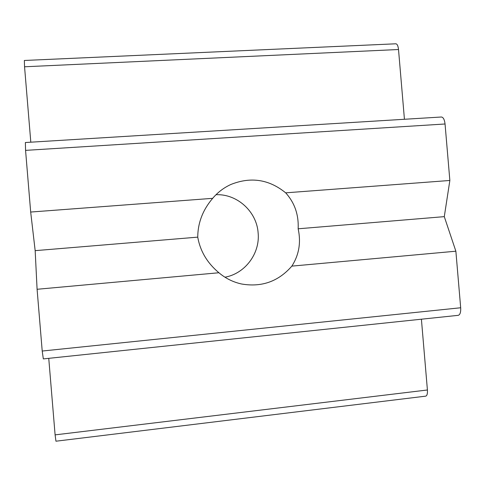 <?xml version="1.0" encoding="UTF-8"?>
<svg xmlns="http://www.w3.org/2000/svg" width="485" height="485" viewBox="0 0 485 485"><rect width="100%" height="100%" fill="white"/><g stroke="black" fill="none" stroke-linecap="round" stroke-linejoin="round"><path stroke-width="0.73" d="M197.747 237.141C197.844 222.827 202.821 209.896 212.672 198.335C217.753 192.321 223.827 187.695 230.915 184.464C250.812 176.546 269.066 179.341 285.677 192.836C294.65 202.785 298.808 214.764 298.154 228.793C301.143 242.439 299.039 254.88 291.849 266.119C278.487 281.452 261.773 287.423 241.694 284.016C233.212 282.179 225.622 278.426 218.917 272.752C207.271 263.028 200.214 251.157 197.747 237.141L35.169 250.654L30.682 212.048L25.566 150.374L445.048 123.99C444.509 119.571 443.29 117.243 441.392 117.006L25.366 142.523L25.566 150.374M216.013 194.709C237.238 193.794 256.741 211.636 258.129 232.891C260.202 253.364 245.155 273.643 224.943 277.196M398.512 49.519C398.106 45.887 397.215 43.983 395.845 43.795L24.347 60.473L24.553 66.778L398.512 49.519L404.435 119.274M460.683 307.763L42.213 351.037L43.329 358.906L458.234 315.335C460.083 314.777 460.902 312.249 460.683 307.763L455.87 251.206L444.29 216.643L449.856 180.468L445.048 123.99M427.412 389.988L55.102 434.875L55.951 441.204L425.727 396.148C427.061 395.724 427.624 393.674 427.412 389.988L421.404 319.203M55.102 434.875L48.749 358.342M42.213 351.037L37.09 289.278L35.169 250.654M30.81 142.184L24.553 66.778M218.917 272.752L37.09 289.278M291.849 266.119L455.87 251.206M298.154 228.793L444.29 216.643M285.677 192.836L449.856 180.468M212.672 198.335L30.682 212.048"/></g></svg>
